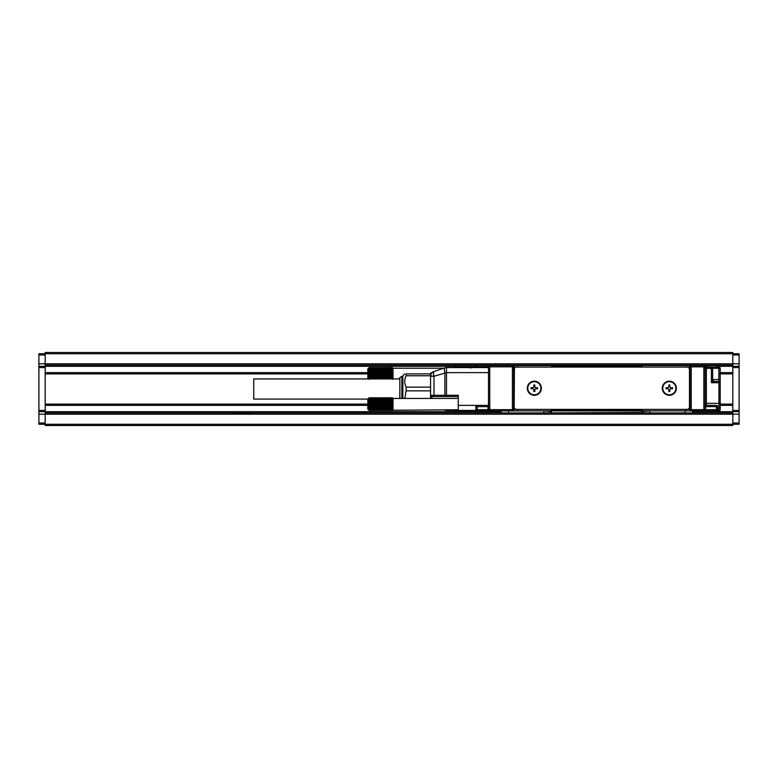 <?xml version="1.0" encoding="UTF-8"?>
<svg xmlns="http://www.w3.org/2000/svg" width="778" height="778" viewBox="0 0 778 778"><rect width="100%" height="100%" fill="white"/><g stroke="black" fill="none" stroke-linecap="round" stroke-linejoin="round"><path stroke-width="1.17" d="M732.808 365.077L45.192 365.077L45.192 352.483L732.808 352.483L732.808 414.188L739.1 414.188L739.1 424.263L732.808 424.263L732.808 414.188L45.192 414.188L45.192 412.924L501.081 412.924L501.081 410.91M732.808 424.263L732.808 425.517L45.192 425.517L45.192 414.188L38.9 414.188L38.9 424.263L732.808 424.263M501.081 411.669L45.192 411.669L45.192 412.924M38.9 414.188L38.9 411.669L45.192 411.669L45.192 405.367L367.838 405.367M367.838 372.633L45.192 372.633L45.192 405.367M739.1 414.188L739.1 411.669L692.508 411.669M717.588 366.331L739.1 366.331L739.1 411.669M45.192 404.113L367.838 404.113M720.214 381.298L720.214 404.113L732.808 404.113M508.637 410.91L508.637 412.924L543.9 412.924L543.9 410.91L551.456 411.698L551.456 412.924L642.132 412.924L642.132 411.698L649.688 410.91L649.688 412.924L684.951 412.924L684.951 410.91L718.95 410.91A1.255 1.255 -0 0 0 720.214 409.656A1.255 1.255 0 0 1 718.95 410.91L718.95 403.354L706.356 403.354L706.084 405.367M692.508 410.91L692.508 412.924L732.808 412.924M732.808 355.001L739.1 355.001L739.1 353.737L38.9 353.737L38.9 411.669M739.1 355.001L739.1 366.331M586.719 412.924L606.869 412.924M38.9 366.331L454.595 366.331M45.192 372.633L45.192 365.077M45.192 373.887L367.838 373.887M718.95 410.91A1.255 1.255 0 0 0 720.214 409.656L720.214 403.354L718.95 403.354L718.95 382.708L711.393 382.708L713.407 381.444L718.95 381.444L718.95 382.708L720.214 382.708A1.255 1.255 0 0 0 718.95 381.444A1.255 1.255 0 0 1 720.214 382.708L720.214 373.887L732.808 373.887M593.011 413.429L600.538 413.176M247.949 413.429L240.431 413.176M254.25 412.924L234.1 413.176M455.743 410.405L455.743 410.91L477.157 410.91A1.255 1.255 0 0 1 475.893 409.656L477.157 409.656L477.157 406.631L487.981 406.631L487.981 409.656L477.157 409.656L477.157 410.91L513.675 410.91L513.675 365.572L512.42 366.837L489.751 366.837L489.751 365.572A1.255 1.255 0 0 0 488.487 366.837L487.232 366.837L487.232 365.572L514.433 365.572L514.18 406.884A2.519 2.519 0 0 0 516.699 409.403L686.964 409.403A2.519 2.519 0 0 0 689.483 406.884L689.23 410.91L642.132 410.91L642.132 410.162L551.456 410.162L551.456 410.91L557.758 410.91L557.758 410.162M635.83 410.162L635.83 410.91L642.132 410.91M635.83 410.91L557.758 410.91M551.456 410.91L514.433 410.91L514.433 407.983M488.603 410.181L488.487 409.656L489.751 409.656L489.751 410.91L487.981 409.656L489.751 410.91A1.255 1.255 0 0 1 488.487 409.656L488.487 366.837L489.751 366.837L489.751 409.656L512.42 409.656L514.433 410.91M514.433 365.572L716.431 365.572A1.255 1.255 0 0 1 717.695 366.837L717.695 367.09M689.23 368.509L689.23 365.572L684.951 365.572L684.951 365.077M487.232 365.572L477.157 365.572A1.255 1.255 0 0 0 475.893 366.837A1.255 1.255 0 0 1 477.157 365.572L455.743 365.572A1.255 1.255 0 0 0 454.488 366.837L477.157 366.837L477.157 365.572M454.488 367.595L454.488 366.837A1.255 1.255 0 0 1 455.743 365.572L455.743 367.595M689.483 405.367L689.989 404.365A1.255 1.255 0 0 1 689.843 404.949M686.206 409.403L686.206 409.656A1.255 1.255 0 0 0 687.47 410.91M689.483 371.116L689.989 372.127A1.255 1.255 0 0 0 689.843 371.534M642.132 365.077L642.132 366.331L551.456 366.331L551.456 365.077M513.82 371.534A1.255 1.255 0 0 0 513.675 372.127L514.18 371.116M514.18 405.367L513.675 404.365A1.255 1.255 0 0 0 513.82 404.949M516.193 410.91A1.255 1.255 0 0 0 517.458 409.656L517.458 409.403M477.157 410.91A1.255 1.255 0 0 1 475.893 409.656L476.146 410.405L458.261 410.405L458.261 396.556L432.656 396.556L446.484 396.556L446.484 395.292L444.899 395.292L445.298 396.556M488.487 409.656L488.059 410.142M508.637 412.924L501.081 412.924M692.508 412.924L684.951 412.924M691.243 409.656L689.989 410.91L689.989 365.572L691.243 366.837L691.243 409.656L705.101 409.656A1.255 1.255 0 0 1 703.837 410.91L705.597 409.656L705.101 409.656L705.101 366.837A1.255 1.255 0 0 0 703.837 365.572L703.837 366.837L716.431 367.09M704.975 410.191L703.837 410.91L703.837 366.837L691.243 366.837M705.101 404.871A0.506 0.506 0 0 0 705.597 405.367L705.597 409.656L717.695 409.656L717.442 410.405M687.47 365.572A1.255 1.255 0 0 0 686.206 366.837L686.206 367.09M517.458 367.09L517.458 366.837A1.255 1.255 0 0 0 516.193 365.572M692.508 365.077L692.508 365.572M501.081 365.077L501.081 365.572M689.483 406.884L689.483 369.608A2.519 2.519 0 0 0 686.964 367.09L516.699 367.09A2.519 2.519 0 0 0 514.18 369.608M475.893 409.656L475.893 406.631A1.255 1.255 0 0 1 477.157 405.367L487.981 405.367A0.506 0.506 0 0 0 488.487 404.871A0.506 0.506 0 0 1 487.981 405.367L488.487 406.631M649.688 412.924L642.132 412.924M642.132 412.428L543.9 412.924M717.695 409.656L717.695 406.631A1.255 1.255 0 0 0 716.431 405.367A1.255 1.255 0 0 1 717.695 406.631L716.431 406.631L716.431 410.91A1.255 1.255 0 0 0 717.695 409.656A1.255 1.255 0 0 1 716.431 410.91M475.893 367.595L475.893 366.837M455.743 410.91A1.255 1.255 0 0 1 454.741 410.405A1.255 1.255 0 0 0 455.743 410.91M719.203 373.887L720.214 373.887L720.214 368.344A1.255 1.255 0 0 0 718.95 367.09L711.393 367.09A1.255 1.255 0 0 1 712.658 368.344L711.393 367.09L711.393 382.708L712.658 380.685L712.658 368.344L706.356 368.344L706.356 403.354M706.356 368.344L705.101 367.09L711.393 367.09A1.255 1.255 0 0 1 712.658 368.344L718.843 368.218L718.843 379.557L712.658 379.557M528.136 384.867A7.051 7.051 0 0 0 530.946 394.436A7.051 7.051 0 0 0 540.515 391.626A7.051 7.051 0 0 0 537.715 382.056A7.051 7.051 0 0 0 528.136 384.867M663.138 384.867A7.051 7.051 0 0 0 665.949 394.436A7.051 7.051 0 0 0 675.518 391.626A7.051 7.051 0 0 0 672.717 382.056A7.051 7.051 0 0 0 663.138 384.867M488.487 367.595L446.484 367.595A5.038 5.038 0 0 0 444.899 367.848C444.16 368.412 444.16 370.007 444.899 372.633L446.494 372.351M488.487 372.633L446.484 372.633L446.484 367.595M430.555 375.755L406.106 375.755L406.106 373.887C404.268 373.887 404.268 373.887 406.106 373.887C404.268 373.887 404.268 373.887 406.106 373.887L430.555 373.887L430.555 373.382L430.555 376.26A5.038 5.038 0 0 1 434.007 371.476A5.038 1.517 71.6 0 0 434.007 376.26L446.484 372.633L446.484 395.292L458.261 395.292L458.261 396.556M458.261 410.405L446.484 410.405L446.484 409.782M705.597 405.367L716.431 405.367L716.431 406.631L705.101 406.631M713.407 368.344L711.432 367.09M443.781 409.782L444.899 410.152A5.038 5.038 0 0 0 446.484 410.405M531.189 382.494A6.545 6.545 0 0 0 528.583 391.383A6.545 6.545 0 0 0 537.472 393.989A6.545 6.545 0 0 0 540.078 385.1A6.545 6.545 0 0 0 531.189 382.494M666.192 382.494A6.545 6.545 0 0 0 663.585 391.383A6.545 6.545 0 0 0 672.474 393.989A6.545 6.545 0 0 0 675.08 385.1A6.545 6.545 0 0 0 666.192 382.494M434.007 371.476L444.899 367.848M431.819 375.92L430.555 376.26L434.007 376.26L434.007 395.292L431.673 395.292A1.255 0.982 90 0 0 432.656 396.556L431.819 396.838L431.819 398.443M713.407 381.444A0.759 0.759 0 0 1 712.658 380.685A0.759 0.759 0 0 0 713.407 381.444L713.407 379.557M533.825 390.011A1.255 1.255 0 0 0 532.57 388.747L531.053 388.747L531.053 387.745L532.57 387.745A1.255 1.255 0 0 0 533.825 386.481L533.825 384.974L534.836 384.974L534.836 386.481A1.255 1.255 0 0 0 536.091 387.745L537.608 387.745L537.608 388.747L536.091 388.747A1.255 1.255 0 0 0 534.836 390.011L534.836 391.519L533.825 391.519L533.825 390.011M668.827 390.011A1.255 1.255 0 0 0 667.573 388.747L666.056 388.747L666.056 387.745L667.573 387.745A1.255 1.255 0 0 0 668.827 386.481L668.827 384.974L669.839 384.974L669.839 386.481A1.255 1.255 0 0 0 671.093 387.745L672.61 387.745L672.61 388.747L671.093 388.747A1.255 1.255 0 0 0 669.839 390.011L669.839 391.519L668.827 391.519L668.827 390.011M432.101 372.633L431.313 372.633L431.313 373.605C432.325 372.312 432.325 372.312 431.313 373.605L431.294 373.644M430.555 376.26L430.555 395.623L431.819 396.838M431.673 395.292L430.555 395.623L430.555 398.443L430.555 390.867L406.106 390.867L406.106 387.133C404.268 383.34 404.268 379.547 406.106 375.755L405.96 376.075M718.843 368.218L718.843 379.557M458.261 398.443L393.026 398.453L392.404 397.85L393.026 398.511L392.404 397.811L369.103 397.811L368.471 398.453L369.103 397.85L392.404 397.85M393.026 398.637L392.404 397.957L393.026 398.637M393.026 399.065L392.404 398.355L393.026 399.065M393.026 399.707L392.404 399.017L393.026 399.707M393.026 400.544L392.404 399.902L393.026 400.544M393.026 401.399L392.404 400.962L393.026 401.399M393.026 402.08L392.404 401.555L393.026 402.644L393.026 402.08L368.471 402.08L392.404 402.168M393.026 403.228L393.026 402.644L392.404 402.8L393.026 403.811L393.026 403.228L368.471 403.228L392.404 403.451M393.026 404.113L392.404 404.113L393.026 404.113M393.026 404.998L393.026 404.404L392.404 404.774L393.026 405.581L393.026 404.998L368.471 404.998L392.404 405.426M393.026 406.145L393.026 405.581L392.404 406.058L393.026 406.69L393.026 406.145L368.471 406.145L369.103 406.67L392.404 406.67M393.026 407.195L392.404 407.818L393.026 407.195M393.026 408.119L392.404 408.79L393.026 408.119M393.026 408.868L392.404 409.568L393.026 408.868M393.026 409.403L392.404 410.103L393.026 409.403M393.026 409.714L392.404 410.376L393.026 409.714M393.026 409.773L392.404 410.376L369.103 410.405L458.261 409.782M430.555 387.133L406.106 387.133M404.9 398.443L406.106 390.867M404.745 373.887L402.848 375.774L402.848 398.443M393.026 406.69L368.471 406.69L369.103 407.264L368.471 407.195L369.103 409.568L392.404 409.568M369.103 397.811L367.838 399.075L367.838 409.15L369.103 410.405L368.471 409.773L369.103 410.405L368.471 409.714L369.103 410.269L368.471 409.588L369.103 410.103L368.471 409.403L369.103 409.568M369.103 409.209L392.404 409.209M369.103 408.79L392.404 408.79M369.103 408.324L392.404 408.324M369.103 407.818L392.404 407.818M369.103 407.264L392.404 407.264M368.471 406.69L369.103 406.67M393.026 405.581L368.471 405.581L392.404 406.058M368.471 406.145L369.103 406.058M368.471 405.581L369.103 405.426M393.026 404.404L368.471 404.404L392.404 404.774M368.471 404.998L369.103 404.774M393.026 403.811L368.471 403.811L392.404 404.113M368.471 404.404L369.103 404.113M368.471 403.811L369.103 403.451M393.026 402.644L368.471 402.644L392.404 402.8M368.471 403.228L369.103 402.8M368.471 402.644L369.103 402.168M393.026 401.536L368.471 401.536L392.404 401.555M368.471 402.08L369.103 401.555M368.471 401.536L369.103 400.962L392.404 400.962M369.103 397.85L368.471 398.511L369.103 397.957L368.471 398.637L369.103 398.122L368.471 398.822L369.103 398.355L368.471 399.065L369.103 398.657L368.471 399.357L369.103 399.017L368.471 399.707L369.103 399.435L368.471 400.106L369.103 399.902L368.471 400.544L369.103 400.962M369.103 400.407L392.404 400.407M369.103 399.902L392.404 399.902M369.103 399.435L392.404 399.435M369.103 399.017L392.404 399.017M369.103 398.657L392.404 398.657M369.103 398.355L392.404 398.355M369.103 398.122L392.404 398.122M369.103 397.957L392.404 397.957M369.103 410.269L392.404 410.269M369.103 410.103L392.404 410.103M369.103 409.86L392.404 409.86M401.847 398.443L401.847 376.406L402.848 376.406M399.834 398.443L399.834 377.573L401.847 376.406M367.838 399.075L253.745 399.075L253.745 378.925L399.834 378.925M393.026 378.925L392.404 379.343M393.026 368.227L392.404 367.595L369.103 367.624L392.404 367.595L393.026 368.218L443.781 368.218M393.026 368.412L392.404 367.731L393.026 368.412M393.026 368.84L392.404 368.14L393.026 368.84M393.026 369.482L392.404 368.791L393.026 369.482M393.026 370.318L392.404 369.676L393.026 370.318M393.026 371.174L392.404 370.736L393.026 371.174M393.026 371.855L392.404 371.33L393.026 372.419L393.026 371.855L368.471 371.855L392.404 371.942M393.026 373.002L392.404 372.574L393.026 373.596L393.026 373.002L368.471 373.002L392.404 373.226M393.026 373.887L392.404 373.887L393.026 373.887M393.026 374.772L393.026 374.189L392.404 374.549L393.026 375.356L393.026 374.772L368.471 374.772L392.404 375.2M393.026 375.92L393.026 375.356L392.404 375.832L393.026 376.464L393.026 375.92L368.471 375.92L369.103 376.445L392.404 376.445M393.026 376.97L392.404 377.593L393.026 376.97M393.026 377.894L392.404 378.565L393.026 377.894M393.026 378.643L392.404 378.983L393.026 378.643M369.103 376.445L368.471 376.464L369.103 377.038L368.471 376.97L369.103 379.343M367.838 378.925L367.838 368.85L369.103 367.595L368.471 370.318L392.404 370.182M368.471 371.855L369.103 370.736L392.404 370.736M369.103 370.182L368.471 370.805L369.103 370.736M368.471 375.92L392.404 375.832M369.103 375.2L368.471 375.356L369.103 375.832M368.471 374.772L392.404 374.549M369.103 373.226L368.471 373.596L369.103 374.549M368.471 373.002L392.404 372.574M369.103 371.942L368.471 372.419L369.103 372.574M369.103 378.565L392.404 378.565M369.103 378.098L392.404 378.098M369.103 377.593L392.404 377.593M369.103 377.038L392.404 377.038M368.471 376.464L393.026 376.464M368.471 375.356L393.026 375.356M368.471 374.189L393.026 374.189M369.103 373.887L392.404 373.887M368.471 373.596L393.026 373.596M368.471 372.419L393.026 372.419M369.103 371.33L392.404 371.33M368.471 371.31L393.026 371.31M369.103 369.676L392.404 369.676M369.103 369.21L392.404 369.21M369.103 368.791L392.404 368.791M369.103 368.432L392.404 368.432M369.103 368.14L392.404 368.14M369.103 367.897L392.404 367.897M369.103 367.731L392.404 367.731M732.808 422.999L739.1 422.999M732.808 410.405L739.1 410.405M732.808 367.595L739.1 367.595M720.214 405.367L732.808 405.367M38.9 422.999L45.192 422.999M38.9 410.405L45.192 410.405M45.192 367.595L38.9 367.595M38.9 363.812L739.1 363.812M732.808 372.633L720.214 372.633M38.9 355.001L45.192 355.001M706.356 367.09L706.356 365.572M635.83 366.331L635.83 365.572M557.758 365.572L557.758 366.331M487.232 367.595L487.232 366.837L477.157 366.837L477.157 367.595M649.688 365.077L649.688 365.572M716.431 365.572A1.255 1.255 0 0 1 717.695 366.837L716.431 366.837L716.431 365.572M543.9 365.077L543.9 365.572M508.637 365.077L508.637 365.572M512.42 366.837L512.42 409.656M477.157 405.367L477.157 406.631L475.893 406.631A1.255 1.255 0 0 1 477.157 405.367L458.261 405.367M720.214 368.344A1.255 1.255 0 0 0 718.95 367.09L718.95 368.344L720.214 368.344M718.95 381.444L718.95 379.363M444.899 372.633L444.899 395.292L434.007 395.292L434.406 396.556M470.855 368.091L470.35 367.595M431.313 372.633L430.555 373.382M393.026 398.443L392.404 397.811"/></g></svg>
